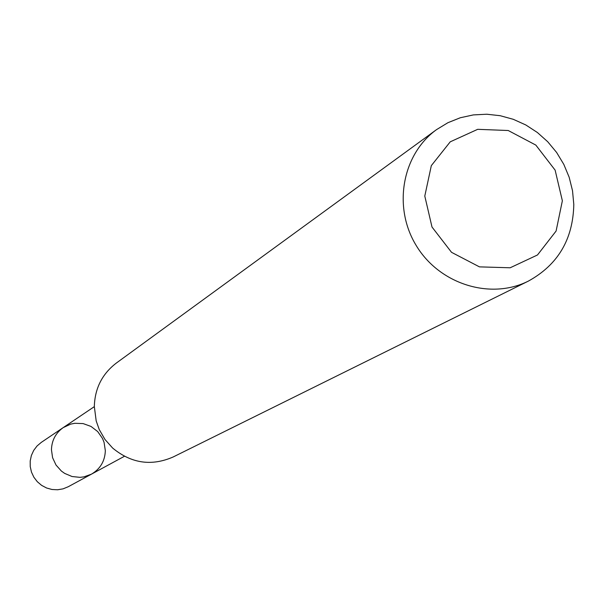 <?xml version="1.0" encoding="UTF-8"?>
<svg xmlns="http://www.w3.org/2000/svg" width="604" height="604" viewBox="0 0 604 604"><rect width="100%" height="100%" fill="white"/><g stroke="black" fill="none" stroke-linecap="round" stroke-linejoin="round"><path stroke-width="0.91" d="M436.564 129.611L116.255 363.117C102.152 373.959 94.843 388.425 94.33 406.522L96.187 420.92L99.252 429.557L104.99 439.486L112.616 448.032C131.264 463.442 151.438 466.424 173.144 456.986L528.372 281.102C490.456 300.203 439.365 284.19 416.209 245.511C392.638 207.089 402.083 154.382 436.564 129.611L447.934 122.695L460.301 117.75L473.347 114.911L486.749 114.224L500.18 115.704L513.302 119.313L525.805 124.96L537.371 132.495L547.722 141.736L556.609 152.45L563.811 164.386L569.164 177.236L572.516 190.705L573.8 204.446C573.075 239.282 557.937 264.831 528.372 281.102M562.362 200.785L556.095 231.045L537.492 254.971L510.154 267.783L479.455 266.87L451.535 252.329L432.003 227.028L424.793 196.058L431.324 165.632L450.237 141.827L477.689 129.324L508.221 130.509L535.824 145.081L555.129 170.139L562.362 200.785M51.453 449.746C51.755 440.384 55.674 433.008 63.201 427.617L70.728 424.114L74.813 423.291L83.141 423.593L91.015 426.439L97.674 431.55L102.499 438.451L104.069 442.37L105.338 450.675C104.937 461.086 100.302 468.923 91.415 474.178L83.948 476.866L79.985 477.349L72.042 476.518L64.658 473.393L61.374 471.044L56.006 465.027L52.593 457.711L51.453 449.746C51.755 440.384 55.674 433.008 63.201 427.617L41.299 442.377L37.055 445.971L33.696 450.418L31.37 455.499L30.2 460.98L30.238 466.605L31.476 472.109L33.869 477.22L37.297 481.705L41.593 485.352L46.561 487.987L51.967 489.489L57.546 489.776L63.042 488.855L68.192 486.756L91.415 474.178L83.948 476.866L79.985 477.349L72.042 476.518L64.658 473.393L61.374 471.044L56.006 465.027L52.593 457.711L51.453 449.746M94.33 406.635L63.201 427.617M124.416 456.284L91.415 474.178"/></g></svg>
